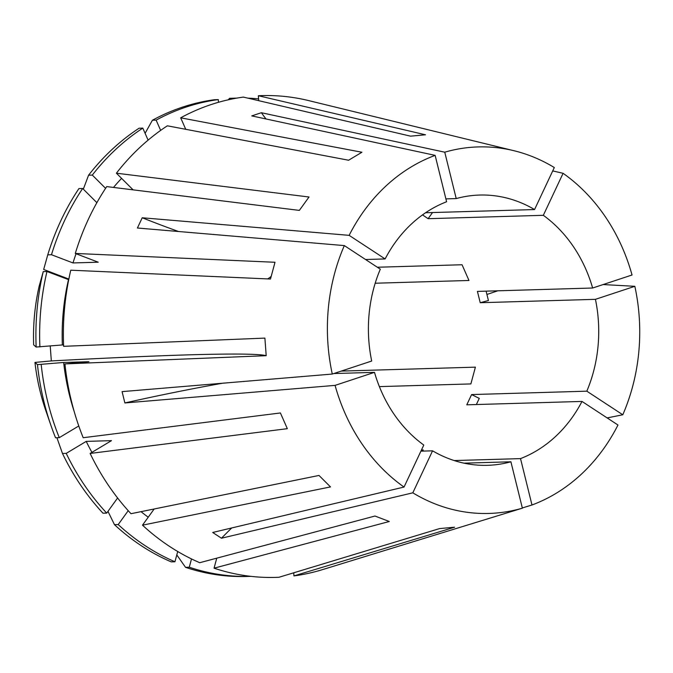 <?xml version="1.0" encoding="UTF-8"?>
<svg xmlns="http://www.w3.org/2000/svg" width="673" height="673" viewBox="0 0 673 673"><rect width="100%" height="100%" fill="white"/><g stroke="black" fill="none" stroke-linecap="round" stroke-linejoin="round"><path stroke-width="1.01" d="M425.572 212.752L534.555 209.555L554.308 167.543A183.342 156.153 88.3 0 0 530.585 155.9A183.342 156.153 88.3 0 0 513.979 150.718L308.655 100.597A241.001 205.265 88.3 0 0 258.356 95.734L425.513 134.793L410.547 136.156L243.39 97.097A241.001 205.265 88.3 0 0 180.675 117.817L361.923 152.249L348.597 160.233L167.35 125.809A241.001 205.265 88.3 0 0 116.395 173.197L133.103 189.853M116.395 173.197L309.016 197.004L299.35 210.397L106.738 186.598A241.001 205.265 88.3 0 0 75.292 253.443L98.233 262.201L72.987 262.941L51.485 254.731L47.758 254.84L43.669 269.469L68.839 279.076M56.911 437.728L62.48 453.493L66.215 453.383L86.22 441.387L111.466 440.647L90.123 453.442A241.001 205.265 88.3 0 0 130.983 513.701L319.002 475.449L330.502 486.916L142.491 525.167A241.001 205.265 88.3 0 0 199.738 562.704L374.979 516.031L389.297 521.499L214.064 568.172A241.001 205.265 88.3 0 0 278.992 577.266L439.637 528.574L454.603 527.211L293.958 575.903A241.001 205.265 88.3 0 0 322.443 569.644L522.374 508.174L510.908 461.787L464 463.167M75.292 253.443L275.005 262.277L270.479 279.034L70.774 270.201A241.001 205.265 88.3 0 0 63.632 346.326L264.893 338.107L266.197 355.689L64.936 363.908A241.001 205.265 88.3 0 0 83.191 437.719L280.405 412.961L287.337 428.676L90.123 453.442M64.936 363.908L88.903 361.729L63.657 362.469L37.461 364.623L34.954 362.419L51.333 360.93A529.012 14.503 175.8 0 1 189.012 354.839A529.012 14.503 175.8 0 1 266.197 355.689M231.714 527.96A352.677 158.82 -56.7 0 0 221.476 538.223L412.818 492.821A183.342 156.153 88.3 0 0 436.541 504.464A183.342 156.153 88.3 0 0 522.374 508.174M552.726 170.917L563.091 173.306L543.33 215.31L428.112 218.691L422.526 214.88M486.108 291.148L488.43 300.537A352.677 45.486 -13.9 0 0 480.219 302.715L477.418 291.401L592.635 288.019L632.04 274.996A183.342 156.153 88.3 0 0 563.091 173.306M603.109 284.553L634.841 286.311L595.437 299.334L480.219 302.715M607.147 417.916L622.794 414.77A183.342 156.153 88.3 0 0 634.841 286.311M522.324 507.964L531.99 504.994A183.342 156.153 88.3 0 0 617.974 425.016L582.002 401.428L466.784 404.818L471.605 394.571L586.822 391.181A135.189 115.15 88.3 0 0 595.437 299.334M363.799 556.924L362.402 557.362M420.928 451.154L432.571 450.817A135.189 115.15 88.3 0 0 448.891 458.692A135.189 115.15 88.3 0 0 487.538 465.321A135.189 115.15 88.3 0 0 510.908 461.787M333.825 373.549L374.491 372.346A135.189 115.15 88.3 0 0 423.788 445.055L404.036 487.059L212.702 532.469L221.476 538.223M332.285 374.053A183.342 156.153 88.3 0 1 344.324 245.595L380.304 269.183A135.189 115.15 88.3 0 0 371.689 361.031L332.285 374.053L122.074 391.627L124.875 402.95L335.078 385.377A183.342 156.153 88.3 0 0 404.036 487.059M265.986 118.961A352.677 179.111 71.7 0 1 261.368 112.719L251.752 115.899L435.137 155.37L446.603 201.749A135.189 115.15 88.3 0 0 385.124 258.937L365.548 259.509M445.896 198.88L456.218 198.577A135.189 115.15 88.3 0 1 479.588 195.052A135.189 115.15 88.3 0 1 518.235 201.673A135.189 115.15 88.3 0 1 534.555 209.555M531.99 504.994L520.523 458.616A135.189 115.15 88.3 0 0 582.002 401.428M454.208 460.559L520.523 458.616M486.924 294.463L497.827 290.803M592.635 288.019A135.189 115.15 88.3 0 0 543.33 215.31M421.828 451.129L423.241 449.976L421.458 450.027M379.37 386.613L470.881 383.921L475.399 367.155L341.211 371.101M375.198 283.224L468.98 280.473L462.048 264.75L377.334 267.24M344.324 245.595L137.41 228.012L142.23 217.766L349.144 235.348A183.342 156.153 88.3 0 1 435.137 155.37M261.368 112.719L444.752 152.191L456.218 198.577M513.979 150.718A183.342 156.153 88.3 0 0 444.752 152.191M385.124 258.937L349.144 235.348M412.818 492.821L432.571 450.817M335.078 385.377L374.491 372.346M622.794 414.77L586.822 391.181M236.837 98.098A239.235 203.759 88.3 0 0 236.4 98.115L232.665 98.224A239.235 203.759 88.3 0 0 229.51 98.342L228.34 99.789M148.102 140.135L142.802 128.122L139.067 128.232A239.235 203.759 88.3 0 0 88.575 175.199L83.326 189.172M176.797 554.914L185.538 567.339A239.235 203.759 88.3 0 0 246.73 576.483L250.457 576.374A239.235 203.759 88.3 0 0 250.903 576.357M62.48 453.493A239.235 203.759 88.3 0 0 102.977 513.213L106.713 513.095L117.607 497.986M258.356 95.734L258.726 100.672M121.586 178.379A212.777 181.23 88.3 0 0 113.518 187.431M233.287 98.754L233.245 98.233L229.51 98.342M258.592 98.881A239.235 203.759 88.3 0 0 247.95 98.157M236.4 98.115A239.235 203.759 88.3 0 0 233.245 98.233M105.585 188.331L92.302 175.089L88.575 175.199M142.802 128.122A239.235 203.759 88.3 0 0 92.302 175.089M216.765 558.169L214.064 568.172M86.22 441.387A212.777 181.23 88.3 0 0 91.932 452.357M66.215 453.383A239.235 203.759 88.3 0 0 106.713 513.095M185.538 567.339L189.273 567.23L191.511 558.935M189.273 567.23A239.235 203.759 88.3 0 0 250.457 576.374M218.481 102.296L218.279 99.596L214.544 99.705A239.235 203.759 88.3 0 0 152.401 120.248L156.128 120.139L160.654 130.394M145.09 133.313L152.401 120.248M96.878 202.674L82.644 188.49L78.909 188.6A239.235 203.759 88.3 0 0 47.758 254.84M128.223 510.681L118.212 524.561L114.477 524.679A239.235 203.759 88.3 0 0 171.22 561.871L174.946 561.762L177.714 551.507M114.477 524.679L107.966 511.362M34.954 362.419A195.835 166.795 88.3 0 0 45.848 410.715L50.988 425.555A239.235 203.759 88.3 0 0 55.548 437.77L59.283 437.66L78.783 425.975M37.461 364.623A239.235 203.759 88.3 0 0 50.988 425.555M51.333 360.93L50.223 345.989M68.713 279.699L46.967 271.497L43.232 271.606L39.143 286.227A195.835 166.795 88.3 0 0 33.65 344.845L36.157 347.041L63.573 344.854M185.74 129.3L180.675 117.817M76.049 253.729A212.777 181.23 88.3 0 0 72.987 262.941M218.279 99.596A239.235 203.759 88.3 0 0 156.128 120.139M82.644 188.49A239.235 203.759 88.3 0 0 51.485 254.731M142.491 525.167L154.159 508.99M293.958 575.903L293.722 572.807M141.036 511.657A212.777 181.23 88.3 0 0 148.22 517.217M118.212 524.561A239.235 203.759 88.3 0 0 174.946 561.762M68.469 279.707A212.777 181.23 88.3 0 0 62.353 344.887M46.967 271.497A239.235 203.759 88.3 0 0 39.892 346.932M43.232 271.606A239.235 203.759 88.3 0 0 36.157 347.041M63.657 362.469A212.777 181.23 88.3 0 0 74.274 411.809M41.196 364.514A239.235 203.759 88.3 0 0 59.283 437.66M271.185 276.376A364.43 63.742 15.1 0 1 267.644 278.908M471.605 394.571A352.677 94.489 -154.8 0 0 479.26 398.374L476.358 404.532M476.602 404.019A352.677 94.489 -154.8 0 0 476.442 404.532M178.547 231.512A352.677 94.489 25.2 0 1 142.23 217.766M222.603 383.223A352.677 45.486 -13.9 0 0 124.875 402.95M432.546 212.55A352.677 158.82 -56.7 0 0 428.112 218.691"/></g></svg>
